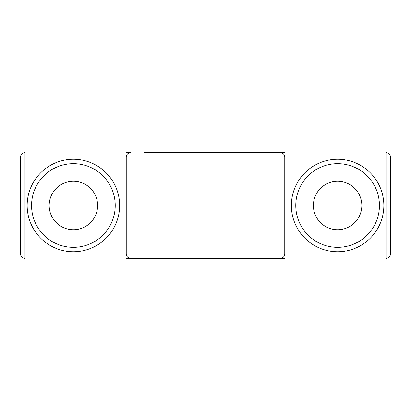 <?xml version="1.0" encoding="UTF-8"?>
<svg xmlns="http://www.w3.org/2000/svg" width="411" height="411" viewBox="0 0 411 411"><rect width="100%" height="100%" fill="white"/><g stroke="black" fill="none" stroke-linecap="round" stroke-linejoin="round"><path stroke-width="0.62" d="M285.08 258.344L125.92 258.344M125.92 152.656L130.457 152.661M126.239 254.121L143.85 253.941L143.85 258.344L130.641 258.344A4.403 4.403 0 0 1 126.234 253.941L126.234 157.059L143.85 157.059L143.85 253.941L267.15 253.941L267.15 157.059L143.85 157.059L143.85 152.656L285.08 152.656M337.606 251.738A46.238 46.238 0 0 1 291.368 205.5A46.238 46.238 0 0 1 337.606 159.263A46.238 46.238 0 0 1 383.843 205.5A46.238 46.238 0 0 1 337.606 251.738M337.606 163.665A41.835 41.835 0 0 0 295.771 205.5A41.835 41.835 0 0 0 337.606 247.335A41.835 41.835 0 0 0 379.44 205.5A41.835 41.835 0 0 0 337.606 163.665M73.394 251.738A46.238 46.238 0 0 1 27.157 205.5A46.238 46.238 0 0 1 73.394 159.263A46.238 46.238 0 0 1 119.632 205.5A46.238 46.238 0 0 1 73.394 251.738M73.394 163.665A41.835 41.835 0 0 0 31.56 205.5A41.835 41.835 0 0 0 73.394 247.335A41.835 41.835 0 0 0 115.229 205.5A41.835 41.835 0 0 0 73.394 163.665M73.394 181.282A24.218 24.218 0 0 0 49.171 205.5A24.218 24.218 0 0 0 73.394 229.718A24.218 24.218 0 0 0 97.613 205.5A24.218 24.218 0 0 0 73.394 181.282M337.606 181.282A24.218 24.218 0 0 0 313.388 205.5A24.218 24.218 0 0 0 337.606 229.718A24.218 24.218 0 0 0 361.829 205.5A24.218 24.218 0 0 0 337.606 181.282M24.953 258.344L24.953 253.941L20.55 253.941A4.403 4.403 0 0 0 24.953 258.344A4.403 4.403 0 0 1 20.55 253.941L20.55 157.059L24.953 157.059L24.953 253.941L126.234 253.941M386.047 152.656A4.403 4.403 0 0 1 390.45 157.059A4.403 4.403 0 0 0 386.047 152.656L386.047 157.059L390.45 157.059A4.403 4.403 0 0 0 386.047 152.656A4.403 4.403 0 0 1 390.45 157.059L390.45 253.941A4.403 4.403 0 0 1 386.047 258.344A4.403 4.403 0 0 0 390.45 253.941L386.047 253.941L386.047 157.059L284.766 157.059L284.761 254.121M280.543 258.339L267.15 258.344L267.15 253.941L386.047 253.941L386.047 258.344M280.359 258.344A4.403 4.403 0 0 0 284.766 253.941A4.403 4.403 0 0 1 280.359 258.344M280.543 152.661L280.359 152.656A4.403 4.403 0 0 1 284.766 157.059L284.761 156.879M126.239 156.879L24.953 157.059L24.953 152.656A4.403 4.403 0 0 0 20.55 157.059A4.403 4.403 0 0 1 24.953 152.656A4.403 4.403 0 0 0 20.55 157.059M126.234 157.059A4.403 4.403 0 0 1 130.641 152.656M280.359 152.656A4.403 4.403 0 0 1 284.766 157.059L267.15 157.059L267.15 152.656"/></g></svg>
